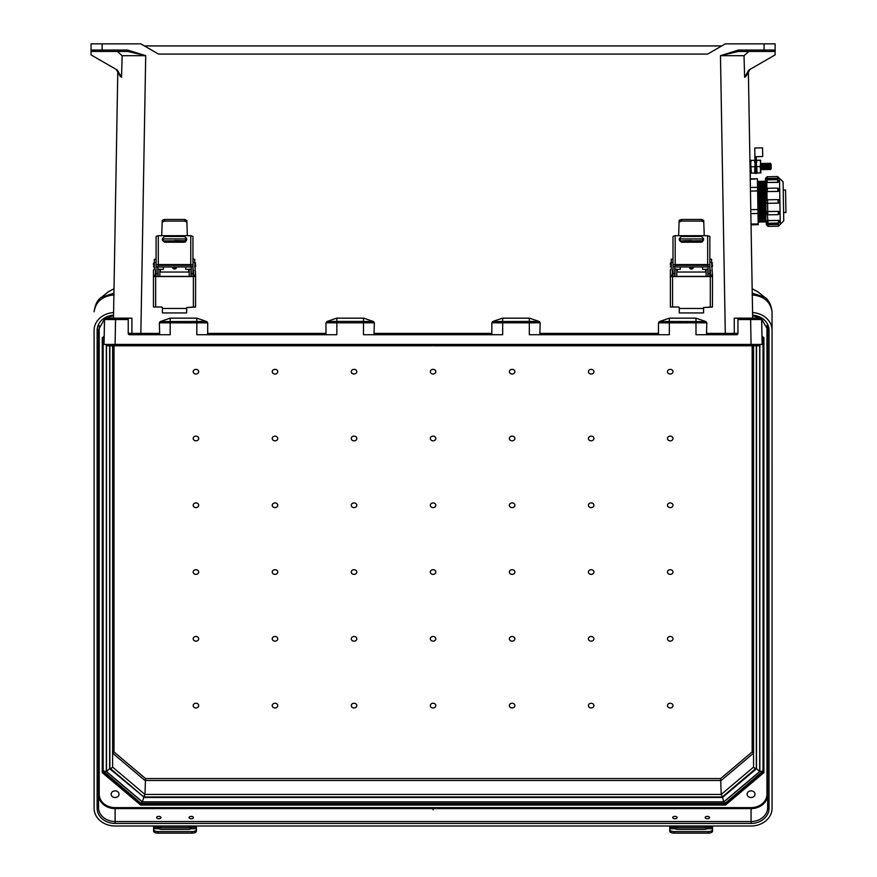 <?xml version="1.0" encoding="UTF-8"?>
<svg xmlns="http://www.w3.org/2000/svg" width="877" height="877" viewBox="0 0 877 877"><rect width="100%" height="100%" fill="white"/><g stroke="black" fill="none" stroke-linecap="round" stroke-linejoin="round"><path stroke-width="1.32" d="M109.186 344.42L115.106 344.42L106.117 344.42L106.819 345.801L432.394 345.801L433.085 345.11L433.775 345.801L433.085 345.11L432.394 345.801L142.94 345.801L142.655 344.42M748.772 51.447L744.025 55.7L744.628 77.209L746.031 76.189L749.988 69.404L748.355 70.653L752.674 318.165L760.26 318.165L750.635 318.165L760.26 318.165L761.653 319.513L762.124 344.42L115.106 344.42L115.534 319.524L128.228 319.524L128.228 318.165L105.909 318.165L115.534 318.165L115.534 319.524L104.516 319.513L104.045 344.42L115.106 344.42M748.355 70.653L749.923 160.173L750.624 160.162L750.252 178.886L757.41 178.765L750.252 179.336M751.041 224.063L758.199 223.931L758.21 224.687L751.052 224.819L751.315 240.265M751.677 260.546L752.674 318.165M738.522 50.044L764.053 50.044L764.053 43.85L775.115 43.85L775.115 50.066A1.381 1.381 0 0 1 773.733 51.447L738.522 51.447L720.466 55.668L738.522 50.044L738.522 51.447M773.733 51.447L764.053 51.447L764.053 50.044L775.115 50.066L775.115 54.9L748.914 70.028L744.628 77.209L746.031 76.189M764.053 43.85L725.356 43.85L707.662 54.067L158.507 54.067L140.813 43.85L91.055 43.85L91.055 50.066A1.381 1.381 0 0 0 92.447 51.447L127.658 51.447L145.703 55.668L127.658 50.044L127.658 51.447M144.398 45.922L721.771 45.922M106.117 345.11L723.514 345.11L723.229 345.801L759.35 345.801L760.052 344.42L756.983 344.42M159.68 334.74L159.329 322.857L207.696 322.857L206.829 321.585L196.832 318.165L196.832 321.475L160.184 321.585L159.329 322.857M196.832 318.165L170.182 318.165L160.184 321.585M326.332 334.74L325.981 333.392L207.696 333.392L207.696 322.857M325.981 333.392L325.981 322.824L374.358 322.824L373.492 321.552L363.736 318.165L336.604 318.165L326.847 321.552L325.981 322.824M374.008 334.74L374.358 322.824M374.358 333.392L491.822 333.392L491.822 322.824L492.677 321.552L502.433 318.165L529.565 318.165L539.322 321.552L540.188 322.824L491.822 322.824M539.837 334.74L540.188 322.824M540.188 333.392L658.474 333.392L658.474 322.857L659.34 321.585L669.337 318.165L669.337 321.475L705.985 321.585L706.84 322.857L658.474 322.857M705.985 321.585L695.987 318.165L669.337 318.165M706.489 334.74L706.84 322.857M761.74 322.725L762.124 344.42M706.84 333.392L734.279 333.392L734.257 318.165L750.635 318.165L750.635 319.524L737.941 319.524L737.941 318.165L737.941 333.359L736.559 334.74L695.987 334.74L695.987 318.165M492.677 321.552L529.324 321.431L529.324 334.74L669.337 334.74L669.337 321.475L659.34 321.585M373.492 321.552L363.495 321.431L363.495 334.74L502.674 334.74L502.674 318.165L529.324 318.165L529.324 321.431L539.322 321.552M326.847 321.552L336.845 321.431L336.845 318.165L363.495 318.165L363.495 321.431L336.845 321.431L336.845 334.74L196.832 334.74L196.832 321.475L206.829 321.585M170.182 318.165L170.182 334.74L129.61 334.74L128.228 333.359L128.228 319.524M760.052 345.11L723.514 345.11L723.514 344.42M744.025 55.7L720.466 55.668L725.312 334.74M751.753 318.165L760.26 318.165L761.653 319.513L750.635 319.524L751.063 344.42M491.822 333.392L492.161 334.74M658.474 333.392L658.824 334.74M734.729 334.74L734.279 333.392L737.941 333.359A1.381 1.381 0 0 1 736.559 334.74M723.229 345.801L433.775 345.801L723.229 345.801M117.397 51.447L122.144 55.7L121.541 77.209L120.138 76.189L116.181 69.404L117.814 70.653L113.495 318.165L105.909 318.165L104.516 319.513L105.909 318.165L114.416 318.165M92.447 51.447L102.116 51.447L102.116 50.044L91.055 50.066L91.055 54.9L117.255 70.028L121.541 77.209L120.138 76.189M104.22 334.74L104.045 344.42M104.429 322.67L104.231 333.929M131.802 318.165L128.228 318.165M122.144 55.7L145.703 55.668L140.857 333.392L131.89 333.392L131.923 318.165M207.696 333.392L207.345 334.74M131.44 334.74L131.89 333.392L128.228 333.359A1.381 1.381 0 0 0 129.61 334.74M106.819 345.801L142.94 345.801M160.973 817.561A2.192 1.173 -0 0 0 158.781 816.388A2.192 1.173 -0 0 0 156.588 817.561A2.192 1.173 -0 0 0 158.781 818.734A2.192 1.173 -0 0 0 160.973 817.561M193.444 817.561A2.192 1.173 -0 0 0 191.252 816.388A2.192 1.173 -0 0 0 189.059 817.561A2.192 1.173 -0 0 0 191.252 818.734A2.192 1.173 -0 0 0 193.444 817.561M709.581 817.561A2.192 1.173 -0 0 0 707.388 816.388A2.192 1.173 -0 0 0 705.196 817.561A2.192 1.173 -0 0 0 707.388 818.734A2.192 1.173 -0 0 0 709.581 817.561M677.11 817.561A2.192 1.173 -0 0 0 674.917 816.388A2.192 1.173 -0 0 0 672.725 817.561A2.192 1.173 -0 0 0 674.917 818.734A2.192 1.173 -0 0 0 677.11 817.561M430.322 705.601A2.763 2.335 180 0 0 435.847 705.601A2.763 2.335 180 0 0 430.322 705.601M430.322 638.818A2.763 2.335 180 0 0 435.847 638.818A2.763 2.335 180 0 0 430.322 638.818M435.847 505.262A2.763 2.335 -0 0 1 430.322 505.262A2.763 2.335 -0 0 1 435.847 505.262M435.847 438.478A2.763 2.335 -0 0 1 430.322 438.478A2.763 2.335 -0 0 1 435.847 438.478M435.847 371.695A2.763 2.335 -0 0 1 430.322 371.695A2.763 2.335 -0 0 1 435.847 371.695M588.412 438.478A2.763 2.335 180 0 0 593.937 438.478A2.763 2.335 180 0 0 588.412 438.478M667.463 371.695A2.763 2.335 180 0 0 672.988 371.695A2.763 2.335 180 0 0 667.463 371.695M430.322 572.045A2.763 2.335 180 0 0 435.847 572.045A2.763 2.335 180 0 0 430.322 572.045M509.362 438.478A2.763 2.335 180 0 0 514.898 438.478A2.763 2.335 180 0 0 509.362 438.478M588.412 371.695A2.763 2.335 180 0 0 593.937 371.695A2.763 2.335 180 0 0 588.412 371.695M509.362 371.695A2.763 2.335 180 0 0 514.898 371.695A2.763 2.335 180 0 0 509.362 371.695M667.463 438.478A2.763 2.335 180 0 0 672.988 438.478A2.763 2.335 180 0 0 667.463 438.478M667.463 505.262A2.763 2.335 180 0 0 672.988 505.262A2.763 2.335 180 0 0 667.463 505.262M588.412 505.262A2.763 2.335 180 0 0 593.937 505.262A2.763 2.335 180 0 0 588.412 505.262M509.362 505.262A2.763 2.335 180 0 0 514.898 505.262A2.763 2.335 180 0 0 509.362 505.262M593.937 638.818A2.763 2.335 -0 0 1 588.412 638.818A2.763 2.335 -0 0 1 593.937 638.818M672.988 705.601A2.763 2.335 -0 0 1 667.463 705.601A2.763 2.335 -0 0 1 672.988 705.601M514.898 638.818A2.763 2.335 -0 0 1 509.362 638.818A2.763 2.335 -0 0 1 514.898 638.818M593.937 705.601A2.763 2.335 -0 0 1 588.412 705.601A2.763 2.335 -0 0 1 593.937 705.601M514.898 705.601A2.763 2.335 -0 0 1 509.362 705.601A2.763 2.335 -0 0 1 514.898 705.601M672.988 638.818A2.763 2.335 -0 0 1 667.463 638.818A2.763 2.335 -0 0 1 672.988 638.818M672.988 572.045A2.763 2.335 -0 0 1 667.463 572.045A2.763 2.335 -0 0 1 672.988 572.045M593.937 572.045A2.763 2.335 -0 0 1 588.412 572.045A2.763 2.335 -0 0 1 593.937 572.045M514.898 572.045A2.763 2.335 -0 0 1 509.362 572.045A2.763 2.335 -0 0 1 514.898 572.045M272.232 438.478A2.763 2.335 -0 0 1 277.757 438.478A2.763 2.335 -0 0 1 272.232 438.478M193.181 371.695A2.763 2.335 -0 0 1 198.706 371.695A2.763 2.335 -0 0 1 193.181 371.695M351.271 438.478A2.763 2.335 -0 0 1 356.807 438.478A2.763 2.335 -0 0 1 351.271 438.478M272.232 371.695A2.763 2.335 -0 0 1 277.757 371.695A2.763 2.335 -0 0 1 272.232 371.695M351.271 371.695A2.763 2.335 -0 0 1 356.807 371.695A2.763 2.335 -0 0 1 351.271 371.695M193.181 438.478A2.763 2.335 -0 0 1 198.706 438.478A2.763 2.335 -0 0 1 193.181 438.478M193.181 505.262A2.763 2.335 -0 0 1 198.706 505.262A2.763 2.335 -0 0 1 193.181 505.262M272.232 505.262A2.763 2.335 -0 0 1 277.757 505.262A2.763 2.335 -0 0 1 272.232 505.262M351.271 505.262A2.763 2.335 -0 0 1 356.807 505.262A2.763 2.335 -0 0 1 351.271 505.262M277.757 638.818A2.763 2.335 180 0 0 272.232 638.818A2.763 2.335 180 0 0 277.757 638.818M198.706 705.601A2.763 2.335 180 0 0 193.181 705.601A2.763 2.335 180 0 0 198.706 705.601M356.807 638.818A2.763 2.335 180 0 0 351.271 638.818A2.763 2.335 180 0 0 356.807 638.818M277.757 705.601A2.763 2.335 180 0 0 272.232 705.601A2.763 2.335 180 0 0 277.757 705.601M356.807 705.601A2.763 2.335 180 0 0 351.271 705.601A2.763 2.335 180 0 0 356.807 705.601M198.706 638.818A2.763 2.335 180 0 0 193.181 638.818A2.763 2.335 180 0 0 198.706 638.818M198.706 572.045A2.763 2.335 180 0 0 193.181 572.045A2.763 2.335 180 0 0 198.706 572.045M277.757 572.045A2.763 2.335 180 0 0 272.232 572.045A2.763 2.335 180 0 0 277.757 572.045M356.807 572.045A2.763 2.335 180 0 0 351.271 572.045A2.763 2.335 180 0 0 356.807 572.045M111.171 794.2A3.936 3.333 -0 0 1 115.106 790.868A3.936 3.333 -0 0 1 119.042 794.2A3.936 3.333 -0 0 1 115.106 797.533A3.936 3.333 -0 0 1 111.171 794.2M747.127 794.2A3.936 3.333 180 0 0 751.063 797.533A3.936 3.333 180 0 0 754.998 794.2A3.936 3.333 180 0 0 751.063 790.868A3.936 3.333 180 0 0 747.127 794.2M433.085 809.778L433.381 809.164M763.023 769.589L763.023 337.59L763.023 770.96L725.027 803.431L141.142 803.431L103.146 770.96L103.146 337.59M752.071 294.924C763.768 296.009 770.434 301.633 772.045 311.806L772.067 808.243A21.004 17.748 -0 0 1 751.063 825.991L115.106 825.991A21.004 17.748 180 0 1 94.102 808.243L94.102 330.267A21.004 17.748 -0 0 1 113.582 312.574M772.067 330.267A21.004 17.748 180 0 0 752.587 312.574M767.649 324.435L767.649 794.573L766.958 794.2A15.896 13.429 -0 0 1 751.063 807.629L115.106 807.629A15.896 13.429 180 0 1 99.211 794.2L99.211 325.597M767.649 807.509L767.649 329.533A1.381 0.734 180 0 0 769.03 330.267L769.03 808.243A1.381 0.734 180 0 1 767.649 807.509A16.586 14.01 -0 0 1 751.063 821.519L115.106 821.519L115.106 808.583L751.063 808.583L751.063 823.426A17.968 15.172 180 0 0 769.03 808.243M752.247 293.159L764.667 297.259L758.09 291.986L752.17 288.752L757.618 291.613M772.045 311.806A13.824 5.602 -3 0 0 772.045 311.642L772.045 311.642C771.069 304.538 768.614 299.748 764.667 297.259M761.97 336.176L763.911 337.809L763.911 772.615L763.22 772.001L763.22 337.766M763.22 337.689L761.981 336.636M725.224 803.255L725.224 804.099L140.945 804.099L140.945 803.255M140.66 805.053L140.945 804.099L102.949 772.001L102.258 772.615L140.66 805.053L725.509 805.053L725.224 804.099L763.22 772.001M94.102 790.637L94.102 330.267M98.52 807.509L98.52 329.533A1.381 0.734 -0 0 1 97.139 330.267L97.139 808.243A1.381 0.734 -0 0 0 98.52 807.509A16.586 14.01 180 0 0 115.106 821.519L115.106 823.426L751.063 823.426M94.124 311.806A13.824 5.602 -177 0 1 94.124 311.642L94.124 311.806C95.736 301.633 102.401 296.009 114.098 294.924M113.922 293.159L101.502 297.259L108.079 291.986L113.999 288.752L108.551 291.613M94.124 311.642L94.124 311.642C95.1 304.538 97.555 299.748 101.502 297.259M104.199 336.176L102.258 337.809L104.188 336.636M102.258 772.615L102.258 337.809L102.949 337.689M723.766 801.863L142.403 801.863L143.718 797.478L722.451 797.478L756.522 768.691L759.701 771.508L723.766 801.863L722.451 796.875M756.522 768.691L756.522 345.801M109.855 766.991L109.647 345.801L109.647 768.691L143.718 796.875M145.527 778.568L113.999 751.94L112.618 753.157L144.957 780.475L721.212 780.475L753.551 753.157L752.17 751.94L720.642 778.568L145.527 778.568L144.957 794.452L143.806 796.787M722.363 796.787L721.212 794.452L720.642 778.568M756.314 345.801L756.314 768.099L754.933 768.362L753.551 767.134L753.551 345.801M109.855 345.801L109.855 768.099L111.236 768.362L112.618 767.134L112.618 345.801M756.314 768.099L722.308 796.985M109.855 768.099L143.861 796.985M762.837 337.437L762.014 338.39M763.023 770.96L759.844 771.552L759.844 345.604M104.155 338.39L103.333 337.437M725.136 802.97L723.821 801.984L759.844 771.552M106.325 345.604L106.325 771.552L103.146 770.96M141.033 802.97L142.348 801.984L723.821 801.984M142.403 801.863L106.468 771.508L109.647 768.691M153.618 825.991L153.618 829.576A4.385 2.017 -0 0 0 158.013 831.593L158.013 833.15A4.385 2.017 180 0 1 153.618 831.133L153.618 829.576M153.618 828.732L158.507 828.732L158.266 827.285A3.069 1.644 180 0 1 161.083 826.298L188.95 826.298A3.069 1.644 180 0 1 191.767 827.285L191.526 828.732L188.95 829.379L161.083 829.379L158.507 828.732L158.266 827.285L153.618 827.285M158.386 828.644A3.069 1.644 180 0 1 161.083 827.789L188.95 827.789A3.069 1.644 180 0 1 191.646 828.644M196.415 825.991L196.415 831.133A4.385 2.017 180 0 1 192.019 833.15L158.013 833.15M196.415 827.285L191.767 827.285L191.526 828.732L196.415 828.732M192.019 833.15L192.019 831.593L158.013 831.593M192.019 831.593A4.385 2.017 -0 0 0 196.415 829.576M669.754 825.991L669.754 829.576A4.385 2.017 -0 0 0 674.15 831.593L674.15 833.15A4.385 2.017 180 0 1 669.754 831.133L669.754 829.576M669.754 828.732L674.643 828.732L674.402 827.285A3.069 1.644 180 0 1 677.219 826.298L705.086 826.298A3.069 1.644 180 0 1 707.903 827.285L707.662 828.732L705.086 829.379L677.219 829.379L674.643 828.732L674.402 827.285L669.754 827.285M674.523 828.644A3.069 1.644 180 0 1 677.219 827.789L705.086 827.789A3.069 1.644 180 0 1 707.783 828.644M712.552 825.991L712.552 831.133A4.385 2.017 180 0 1 708.156 833.15L674.15 833.15M712.552 827.285L707.903 827.285L707.662 828.732L712.552 828.732M708.156 833.15L708.156 831.593L674.15 831.593M708.156 831.593A4.385 2.017 -0 0 0 712.552 829.576M153.464 264.81L153.464 263.133L153.464 264.81M195.593 264.755L195.593 266.433L195.593 264.755M156.095 276.54L156.095 267.178L156.095 269.568L155.218 270.631M156.095 267.178L157.86 266.63L157.86 276.54M156.095 259.252L154.341 259.252L154.341 269.206L153.464 270.072L153.464 275.378L155.218 275.378L155.218 276.54M191.197 276.54L191.197 266.63L192.951 266.63L192.951 276.54M186.812 222.078L184.619 221.103L184.619 219.458L186.812 220.401L187.338 235.683L161.719 235.683L162.245 220.401L164.438 219.458L184.619 219.458M164.438 219.458L164.438 221.103L162.245 222.078M164.438 221.103L184.619 221.103M193.839 276.54L193.839 275.378L195.593 275.378L195.549 307.038L186.669 307.564L193.389 307.005L193.389 276.54L155.657 276.54L155.657 307.005L161.861 307.005L155.744 307.027L153.508 307.027L153.464 306.084L153.464 276.573L155.657 276.54M192.951 267.178L193.839 275.378M155.218 275.378L155.657 269.984M162.388 307.553L162.388 312.936L186.669 312.936L186.669 307.531M193.389 276.54L195.593 276.573M192.951 262.387L194.716 262.387L195.593 275.378M153.464 276.573L153.464 275.378M193.839 270.631L192.951 269.765M194.716 262.387L194.716 259.252L192.951 259.252M158.298 264.58A2.192 0.954 180 0 0 156.095 265.534L156.095 236.406L158.298 235.683L158.298 264.58L190.758 264.58L190.758 235.683L187.338 235.683M156.095 266.63L156.095 265.534M191.197 266.63L190.671 265.336L158.386 265.336L157.86 266.63M190.758 235.683L192.951 236.406L192.951 266.63M192.951 265.534A2.192 0.954 180 0 0 190.758 264.58M162.42 240.123L162.42 238.555L164.525 236.472L184.532 236.472L186.637 238.555L186.637 240.123L184.532 242.216L164.525 242.216L162.42 240.123M158.298 235.683L161.719 235.683M186.637 238.588L184.532 236.505L164.525 236.505L162.42 238.588M155.657 307.005L153.508 307.027M195.549 307.038L193.389 307.005M193.554 274.183L193.554 275.86L193.554 274.183M155.47 274.238L155.47 272.561L155.47 274.238M172.341 266.959A2.192 2.192 0 0 0 174.523 268.998A2.192 2.192 0 0 0 176.715 266.959A2.192 2.192 180 0 1 174.523 268.976A2.192 2.192 180 0 1 172.341 266.959M174.523 240.561L182.142 240.693L174.523 240.561M188.687 272.034L188.687 269.349L185.705 269.349L185.705 266.959M185.705 241.855L163.352 241.449L185.705 241.449M159.833 269.338L163.352 269.349L163.352 266.959M163.352 240.693L163.352 238.939L185.705 238.939L185.705 240.693L163.352 240.912M158.079 276.54L158.079 269.195L159.833 269.195L159.833 276.54M189.213 276.54L189.213 269.195L190.978 269.195L190.978 276.54M189.213 269.195L190.978 269.195M670.368 264.81L670.368 263.133L670.368 264.81M712.486 264.755L712.486 266.433L712.486 264.755M672.999 276.54L672.999 269.568L672.122 270.631M672.999 269.546L672.999 266.63L674.753 266.63L674.753 276.54M672.999 259.252L671.245 259.252L671.245 269.206L670.368 270.072L670.368 275.378L672.122 275.378L672.122 276.54M708.101 276.54L708.101 266.63L709.855 266.63L709.855 276.54M703.716 222.078L701.523 221.103L701.523 219.458L703.716 220.401L704.242 235.683L678.612 235.683L679.138 220.401L681.341 219.458L701.523 219.458M681.341 219.458L681.341 221.103L679.138 222.078M681.341 221.103L701.523 221.103M710.732 276.54L710.732 275.378L712.486 275.378L712.442 307.038L703.573 307.564L710.293 307.005L710.293 276.54L672.56 276.54L672.56 307.005L678.754 307.005L672.648 307.027L670.412 307.027L670.368 306.084L670.368 276.573L672.56 276.54M709.855 267.178L710.732 275.378M672.122 275.378L672.56 269.984M679.28 307.553L679.28 312.936L703.573 312.936L703.573 307.531M710.293 276.54L712.486 276.573M709.855 262.387L711.609 262.387L712.486 275.378M670.368 276.573L670.368 275.378M710.732 270.631L709.855 269.765M711.609 262.387L711.609 259.252L709.855 259.252M675.191 264.58A2.192 0.954 180 0 0 672.999 265.534L672.999 236.406L675.191 235.683L675.191 264.58L707.662 264.58L707.662 235.683L704.242 235.683M672.999 266.63L672.999 265.534M708.101 266.63L707.575 265.336L675.279 265.336L674.753 266.63M707.662 235.683L709.855 236.406L709.855 266.63M709.855 265.534A2.192 0.954 180 0 0 707.662 264.58M679.313 240.123L679.313 238.555L681.429 236.472L701.436 236.472L703.54 238.555L703.54 240.123L701.436 242.216L681.429 242.216L679.313 240.123M675.191 235.683L678.612 235.683M703.54 238.588L701.436 236.505L681.429 236.505L679.313 238.588M672.56 307.005L670.412 307.027M712.442 307.038L710.293 307.005M710.458 274.183L710.458 275.86L710.458 274.183M672.363 274.238L672.363 272.561L672.363 274.238M689.234 266.959A2.192 2.192 0 0 0 691.427 268.998A2.192 2.192 0 0 0 693.619 266.959A2.192 2.192 180 0 1 691.427 268.976A2.192 2.192 180 0 1 689.245 266.959M691.427 240.561L683.808 240.693L691.427 240.561M705.59 272.034L705.59 269.349L702.609 269.349L702.609 266.959M702.609 241.855L680.245 241.449L702.609 241.449M676.737 269.338L680.245 269.349L680.245 266.959M680.245 240.693L680.245 238.939L702.609 238.939L702.609 240.693L680.245 240.912M674.983 276.54L674.983 269.195L676.737 269.195L676.737 276.54M706.117 276.54L706.117 269.195L707.871 269.195L707.871 276.54M706.117 269.195L707.871 269.195M760.359 172.933L760.918 172.922L760.238 166.575L760.699 160.217L760.129 160.228L760.754 163.396L760.359 172.933L757.136 172.988L756.402 163.473L756.917 160.283L756.347 160.294M760.129 160.228L756.917 160.283M760.238 166.575L757.026 166.641M756.566 172.999L757.136 172.988M778.283 214.416L778.228 211.379L767.737 211.565L767.792 214.832L766.081 213.177L765.884 201.589L766.07 212.53M780.091 221.377L778.436 223.087L778.392 220.456L767.901 220.642L767.945 223.273L766.224 221.552M779.236 178.371L765.478 178.47L765.533 181.594M779.39 181.386L777.724 182.405L777.68 179.664L767.189 179.84L767.232 182.471A1.688 0.844 179 0 1 765.533 181.66M765.676 190.123L765.687 190.769L765.676 190.123A1.688 1.458 179 0 0 767.386 191.559L777.888 191.438L777.822 188.095L767.331 188.281L767.386 191.559L777.888 191.372A1.688 1.458 179 0 0 779.543 189.881L777.888 191.438M777.822 188.095L779.543 189.881M778.085 203.135L778.031 199.616A1.688 1.688 0 0 1 779.741 201.271L779.741 201.414A1.688 1.688 0 0 1 778.085 203.135L767.594 203.311A1.688 1.688 0 0 1 765.884 201.655L765.961 202.138M783.216 190.035L785.551 189.991L785.945 212.486L783.61 212.53M783.413 201.282L783.753 220.763L780.3 224.326L779.5 178.36L783.073 181.802L783.413 201.282M779.741 201.271A1.688 1.688 0 0 0 778.031 199.616L767.539 199.803L767.737 211.565A1.688 1.458 179 0 0 766.081 213.056M778.228 211.313L779.938 212.782A1.688 1.458 179 0 0 778.228 211.379L767.737 211.5M767.342 214.777L767.901 220.642A1.688 0.844 179 0 0 766.224 221.508M778.392 220.346L780.091 221.289A1.688 0.844 179 0 0 778.392 220.456L767.901 220.533M768 226.365L778.491 226.178L778.458 224.424L766.279 224.633L766.257 223.35L767.967 224.479L768 226.365L766.279 224.709M778.458 224.293L767.967 224.479M765.884 201.513A1.688 1.688 0 0 1 767.539 199.803A1.688 1.688 0 0 0 765.884 201.513L765.687 190.769L766.937 191.57L767.079 199.879M764.185 182.076L764.426 221.157L764.667 181.09L765.38 222.111L766.312 221.125M762.738 182.098L762.979 221.179L763.22 181.111L764.426 221.157M761.291 182.12L761.543 221.212L761.784 181.144L762.979 221.179M759.855 182.153L760.096 221.234L760.337 181.166L761.543 221.212M758.408 182.175L758.649 221.256L758.89 181.188L760.096 221.234M750.394 187.459L757.553 187.327L757.41 179.204M757.553 187.327L757.618 190.967L750.46 191.087M750.789 209.669L757.947 209.537L757.618 190.967M757.947 209.537L758.013 213.484L750.855 213.615M758.199 223.931L758.013 213.484M765.687 190.649L765.555 182.778L766.772 182.559L766.882 188.347M777.658 178.459L767.167 178.634L767.134 176.759L777.625 176.573L777.658 178.327L779.5 178.36M767.167 178.634L766.728 179.917M779.39 181.418A1.688 0.844 179 0 1 777.724 182.295L767.232 182.471L777.724 182.405M778.031 199.616L778.677 199.737M765.5 179.829L766.706 178.645M767.485 223.218L767.507 224.49L766.257 223.35M767.441 220.576L766.213 220.401M767.287 211.565L766.07 212.409M754.911 156.687L754.768 147.983L762.552 147.84L762.705 156.544L756.281 156.665L756.303 157.454L754.933 157.476L754.911 156.687L756.281 156.665M755.031 163.341L756.402 163.308L756.577 173.328L755.207 173.361L754.933 157.476M756.402 163.308L756.303 157.454M761.598 163.319L761.707 169.798L762.42 168.669L762.354 164.416L761.598 163.319L760.885 164.448L760.852 168.866M763.176 169.765L763.889 168.636L763.812 164.394L763.056 163.297L763.176 169.765L762.42 168.669M764.634 169.743L765.347 168.614L765.27 164.372L764.525 163.265L764.634 169.743L763.889 168.636M766.103 169.721L766.816 168.592L766.739 164.339L765.983 163.243L766.103 169.721L765.347 168.614M767.561 169.689L768.241 166.444L767.452 163.221L767.561 169.689L766.816 168.592M769.019 169.667L769.732 168.537L769.666 164.295L768.91 163.188L769.019 169.667L768.274 168.559M770.488 169.645L771.201 168.516L771.124 164.262L770.368 163.166L770.488 169.645L769.732 168.537M754.976 160.316L754.406 160.327L755.031 163.495L754.637 173.032L751.414 173.087L750.679 163.571L751.194 160.381L750.624 160.392M754.406 160.327L751.194 160.381M754.527 166.685L751.304 166.74M754.637 173.032L755.196 173.021M750.844 173.098L751.414 173.087M127.658 50.044L102.116 50.044L102.116 43.85M159.329 333.392L140.857 333.392L140.857 334.74M725.509 805.053L763.911 772.615M766.958 794.2L766.958 325.597M113.539 315.15A17.968 15.172 180 0 0 97.139 330.267M752.63 315.15A17.968 15.172 -0 0 1 769.03 330.267M115.106 823.426A17.968 15.172 -0 0 1 97.139 808.243M751.063 807.629L751.063 808.583A16.586 14.01 180 0 0 767.649 794.573M99.211 794.2L98.52 794.573A16.586 14.01 -0 0 0 115.106 808.583L115.106 807.629M106.325 771.552L142.348 801.984M106.468 771.508L106.468 345.702M759.701 345.702L759.701 771.508M752.17 751.94L752.17 345.801M113.999 751.94L113.999 345.801M753.551 767.134L721.212 794.452L144.957 794.452L112.618 767.134M161.083 826.298L161.083 827.789M188.95 826.298L188.95 827.789M677.219 826.298L677.219 827.789M705.086 826.298L705.086 827.789M154.341 262.607L153.99 266.959L153.464 266.433M194.716 266.959L195.067 262.607L195.593 263.133M156.095 273.58L157.86 273.58M156.095 262.387L154.341 262.387M191.197 273.58L192.951 273.58M186.669 308.474L162.388 308.474M193.554 275.86L193.028 276.387L192.951 272.034M156.095 272.034L155.996 276.387L155.47 275.86M172.868 266.959A1.666 1.666 0 0 0 176.189 266.959M160.37 269.349L160.37 272.034M671.245 262.607L670.894 266.959L670.368 266.433M711.609 266.959L711.96 262.607L712.486 263.133M672.999 273.58L674.753 273.58M672.999 262.387L671.245 262.387M708.101 273.58L709.855 273.58M703.573 308.474L679.28 308.474M710.458 275.86L709.921 276.387L709.855 272.034M672.999 272.034L672.889 276.387L672.363 275.86M689.771 266.959A1.666 1.666 0 0 0 693.082 266.959M677.263 269.349L677.263 272.034M779.949 212.936L778.294 214.657L767.792 214.832M765.621 182.043L765.873 221.136M767.342 188.511L765.676 189.991A1.688 1.458 -1 0 1 767.342 188.511M772.067 312.661L772.045 311.642M752.641 315.797L760.469 318.176M761.4 318.746L767.649 329.533M761.981 336.713L763.286 337.82M113.528 315.797L105.7 318.176M104.769 318.746L98.52 329.533M104.188 336.713L102.883 337.82M143.894 797.007L722.275 797.007M157.86 266.959L191.197 266.959M189.213 276.387L159.833 276.387M189.213 272.034L159.833 272.034M159.833 269.195L158.079 269.195M674.753 266.959L708.101 266.959M706.117 276.387L676.737 276.387M706.117 272.034L676.737 272.034M676.737 269.195L674.983 269.195M764.865 221.147L765.38 222.111M763.418 221.179L763.944 222.144M761.981 221.201L762.497 222.166M760.534 221.223L761.05 222.188M759.087 221.245L759.614 222.221M758.649 221.256L758.167 222.243M757.969 182.186L757.454 181.21M759.416 182.153L758.89 181.188M760.852 182.131L760.337 181.166M762.299 182.109L761.784 181.144M763.746 182.076L763.22 181.111M765.183 182.054L764.667 181.09M778.436 223.087L767.945 223.273M777.68 179.664L779.39 181.32M767.189 179.84L765.533 181.561M777.625 176.573L779.335 178.228M767.134 176.759L765.478 178.47M778.491 226.178L780.146 224.468M760.962 168.691L761.707 169.798M769.666 164.295L770.368 163.166M768.197 164.317L768.91 163.188M766.739 164.339L767.452 163.221M765.27 164.372L765.983 163.243M763.812 164.394L764.525 163.265M762.354 164.416L763.056 163.297"/></g></svg>
